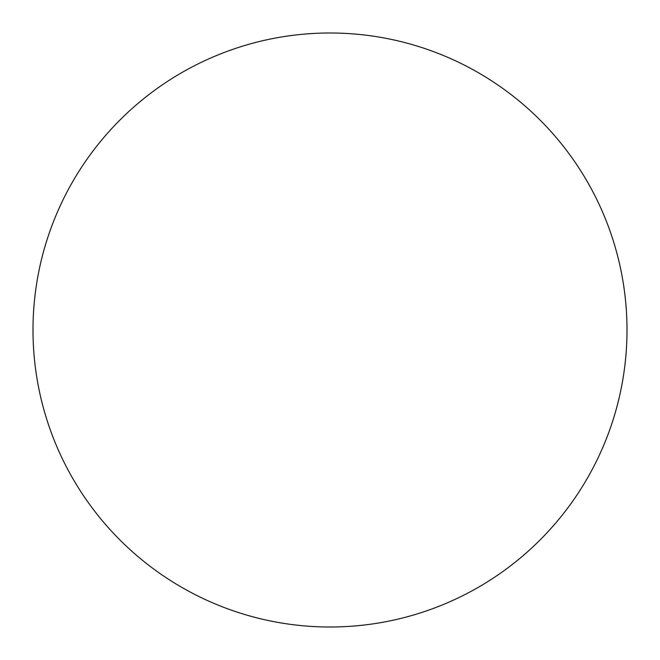 <?xml version="1.0" encoding="UTF-8"?>
<svg xmlns="http://www.w3.org/2000/svg" width="660" height="660" viewBox="0 0 660 660"><rect width="100%" height="100%" fill="white"/><g stroke="black" fill="none" stroke-linecap="round" stroke-linejoin="round"><path stroke-width="0.99" d="M330 33A297 297 0 0 1 627 330A297 297 0 0 1 330 627A297 297 0 0 1 33 330A297 297 0 0 1 330 33"/></g></svg>
